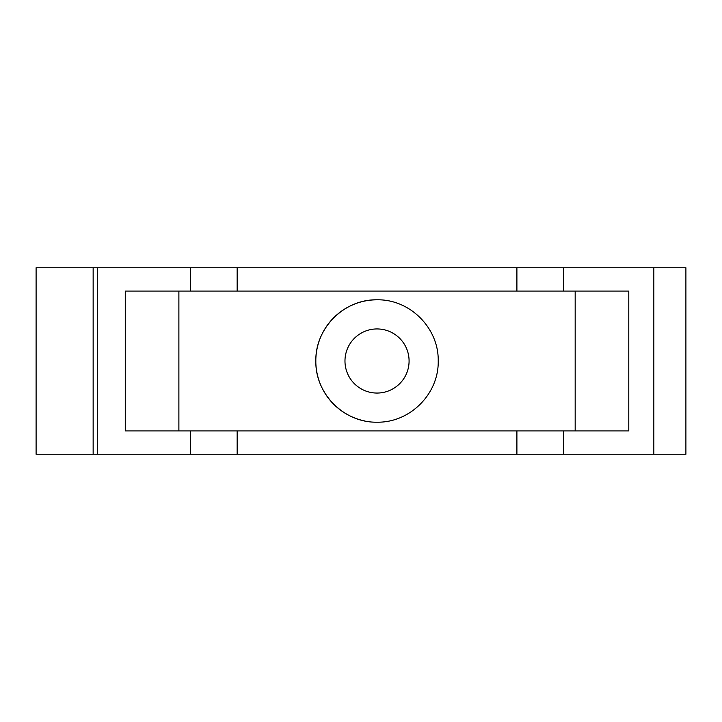 <?xml version="1.0" encoding="UTF-8"?>
<svg xmlns="http://www.w3.org/2000/svg" width="722" height="722" viewBox="0 0 722 722"><rect width="100%" height="100%" fill="white"/><g stroke="black" fill="none" stroke-linecap="round" stroke-linejoin="round"><path stroke-width="1.08" d="M93.147 454.246L97.289 454.246L97.289 267.754L36.1 267.754L36.1 454.246L93.147 454.246L93.147 267.754M653.843 454.246L653.843 267.754L685.9 267.754L685.9 454.246L97.289 454.246L97.289 267.754L516.898 267.754L516.898 291.065L125.267 291.065L125.267 430.935L237.159 430.935L237.159 454.246M653.843 267.754L516.898 267.754M237.159 430.935L628.79 430.935L628.79 291.065L516.898 291.065M364.98 420.998A61.189 61.189 0 0 1 377.028 299.81C344.087 299.134 315.18 328.113 315.839 360.955C315.162 393.932 344.087 422.839 377.001 422.19C409.934 422.857 438.877 393.95 438.218 361.018C438.886 328.122 409.988 299.134 377.028 299.81M575.172 430.935L575.172 291.065M178.885 430.935L178.885 291.065M377.028 328.943A32.057 32.057 0 0 1 404.789 377.028A32.057 32.057 0 0 1 349.267 377.028A32.057 32.057 0 0 1 377.028 328.943M563.512 454.246L563.512 430.935M563.512 291.065L563.512 267.754M190.536 454.246L190.536 430.935M190.536 291.065L190.536 267.754M516.898 430.935L516.898 454.246M237.159 267.754L237.159 291.065"/></g></svg>
